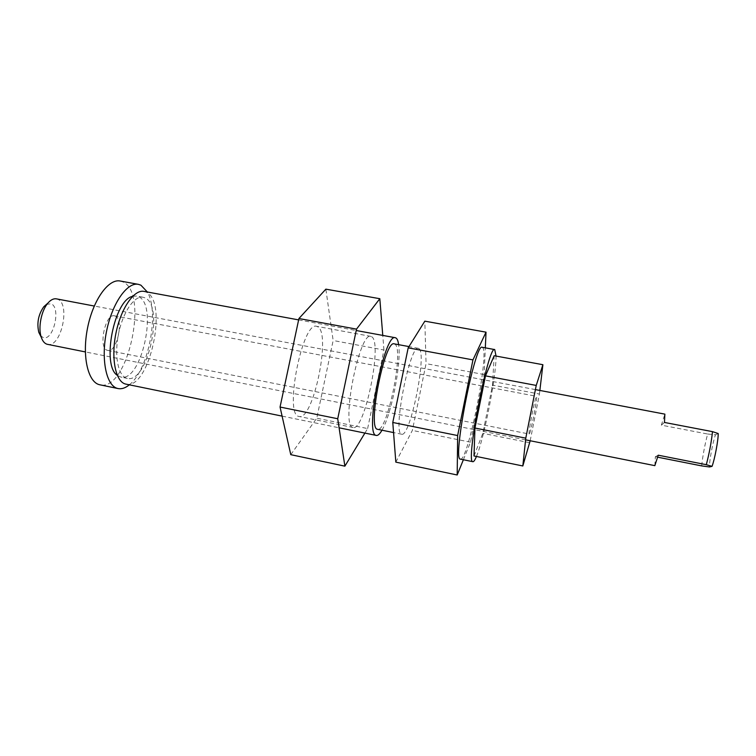 <?xml version="1.0" encoding="UTF-8"?>
<svg xmlns="http://www.w3.org/2000/svg" width="756" height="756" viewBox="0 0 756 756"><rect width="100%" height="100%" fill="white"/><g stroke="black" fill="none" stroke-linecap="round" stroke-linejoin="round"><path stroke-width="0.57" stroke-dasharray="3.78 2.83" d="M419.155 348.724L418.455 348.355C410.045 343.819 392.326 433.887 401.578 434.19L401.748 434.237C410.196 437.403 427.064 354.299 419.155 348.724M394.282 343.867L395.076 344.254C404.101 350.009 387.214 432.715 377.65 429.332M144.009 291.391L146.088 292.071C168.749 301.058 149.357 390.408 125.959 384.142M120.185 281.015L122.765 281.846C149.414 292.572 127.603 392.043 99.981 384.832M144.812 297.788L143.082 297.24C134.417 295.35 122.803 312.181 118.494 334.029C114.071 355.859 118.248 376.271 126.895 378.284L127.301 378.378C147.779 383.944 164.751 305.348 144.812 297.788M132.65 296.314L136.581 296.031L138.329 296.588C158.533 304.186 141.561 382.678 120.818 377.055L117.274 375.316M115.11 316.017L114.506 315.838C105.226 313.05 97.959 348.393 107.418 350.321L107.777 350.415C117 353.014 124.286 318.786 115.11 316.017M529.162 434.001C527.905 433.708 535.484 395.01 536.533 396.333L536.609 396.418C537.648 397.732 530.296 435.078 529.2 434.029L529.162 434.001M482.233 347.287L482.867 347.798C489.085 355.225 467.851 461.358 460.546 459.147M395.832 462.133L412.37 430.419L426.063 363.636L424.825 321.158M463.381 459.742L470.515 442.184L484.142 374.57L485.324 347.855M470.515 442.184L412.37 430.419M484.142 374.57L426.063 363.636M476.45 456.463C484.067 438.726 496.333 375.845 496.04 356.076M473.993 455.962L482.829 433.339L492.515 385.125L494.159 355.726M529.786 442.732L482.829 433.339M530.183 440.757L539.434 394.046L492.515 385.125M539.434 394.046L539.86 390.446M129.314 384.823C148.45 370.279 159.658 312.672 147.373 292.014M381.988 430.221C391.495 414.43 401.53 362.871 398.629 344.67M352.948 427.461C340.569 426.828 359.431 331.052 370.884 336.373L371.857 336.826C382.64 343.366 364.562 431.317 353.146 427.509L352.948 427.461M317.879 326.838L316.67 326.337C302.542 320.572 283.84 415.214 298.885 416.424L299.13 416.48C313.154 420.808 331.26 333.802 317.879 326.838M290.776 454.668L316.764 418.2L333.15 340.502L325.864 289.161M364.902 433.084L367.633 428.567L316.764 418.2M367.633 428.567L383.953 350.009L333.15 340.502M383.953 350.009L382.772 335.409M701.653 465.894C702.797 455.566 704.79 444.944 707.625 434.02L661.358 425.155L664.874 414.137M56.398 298.856L57.361 299.13C70.884 303.241 61.189 348.062 47.543 344.367M40.361 335.456L43.158 337.573C53.525 341.419 61.387 306.832 50.869 303.761L46.399 304.432M654.847 465.649L655.348 456.719L657.739 457.2M655.348 456.719L658.23 455.197M707.625 434.02L715.478 434.766C712.766 442.364 709.412 460.272 709.449 466.953M718.2 433.528L715.478 434.766M664.467 422.453L661.358 425.155M418.455 348.355L408.968 346.588M298.629 319.892L356.218 330.514M143.082 297.24L136.581 296.031M114.506 315.838L536.533 396.333M107.777 350.415L529.2 434.029M127.301 378.378L120.818 377.055M282.101 416.121L339.085 427.801M401.748 434.237L393.555 432.574M370.884 336.373L316.67 326.337M353.146 427.509L299.13 416.48M535.409 389.605L94.254 306.029M525.6 439.841L85.324 351.918"/><path stroke-width="1.13" d="M393.555 432.574L377.461 429.285C367.066 428.737 384.728 339.142 394.282 343.867L408.968 346.588M282.101 416.121L125.609 384.057C115.706 381.922 110.82 358.646 115.866 333.585C120.79 308.505 134.114 289.227 144.009 291.391L298.629 319.892M398.629 344.67C398.176 341.353 397.41 339.198 396.333 338.215L395.369 337.734C384.435 332.234 364.203 435.21 376.195 435.39L376.365 435.437C377.962 435.692 379.833 433.953 381.988 430.221M118.106 388.565L99.707 384.766C88.008 382.413 81.865 356.341 87.516 328.18C93.007 299.981 108.533 278.473 120.185 281.015L138.386 284.341C127.131 281.875 111.954 303.543 106.435 331.856C100.775 360.139 106.53 386.231 117.832 388.499L118.106 388.565C121.707 389.245 125.439 387.998 129.314 384.823M147.373 292.014L140.881 285.163L138.386 284.341M117.274 375.316C101.417 365.214 114.165 299.735 132.65 296.314M460.546 459.147L460.395 459.119C452.041 460.584 475.231 341.882 482.233 347.287L494.726 349.574C488.518 344.301 465.271 463.324 472.84 461.68L472.906 461.699C473.776 461.821 474.957 460.073 476.45 456.463M496.04 356.076L494.726 349.574M485.324 347.855L486.023 332.167L424.825 321.158L408.183 347.855L392.78 422.472L395.832 462.133L457.191 474.985L463.381 459.742M486.023 332.167L472.954 359.894L457.645 435.55L457.191 474.985M472.954 359.894L408.183 347.855M457.645 435.55L392.78 422.472M539.86 390.446L542.893 364.704L494.159 355.726L485.484 375.864L474.976 428.028L473.993 455.962L522.821 465.97L530.183 440.757M542.893 364.704L536.231 385.428L485.484 375.864M536.231 385.428L525.779 438.159L474.976 428.028M525.779 438.159L522.821 465.97M382.772 335.409L379.814 298.705L356.511 329.125L337.724 418.748L344.878 466.159L364.902 433.084M344.878 466.159L290.776 454.668L280.051 407.04L298.922 318.531L325.864 289.161L379.814 298.705M356.511 329.125L298.922 318.531M337.724 418.748L280.051 407.04M535.409 389.605L664.874 414.137L664.467 422.453L712.502 431.638C711.358 442.288 709.298 453.307 706.302 464.694L658.23 455.197L654.847 465.649L525.6 439.841M85.324 351.918L47.08 344.254C44.557 343.479 42.629 341.183 41.306 337.356C37.895 327.924 41.297 310.48 47.987 303.024C50.822 299.782 53.629 298.393 56.398 298.856L94.254 306.029M46.399 304.432L43.801 306.728C38.348 314.534 36.685 323.077 38.811 332.356L40.361 335.456M657.739 457.2L701.653 465.894L709.449 466.953L712.058 466.348C714.807 458.911 718.361 439.907 718.2 433.528L712.502 431.638M706.302 464.694L712.058 466.348M356.218 330.514L395.369 337.734M460.47 459.138L472.906 461.699M339.085 427.801L376.365 435.437M38.811 332.356L41.306 337.356M43.801 306.728L47.987 303.024"/></g></svg>
